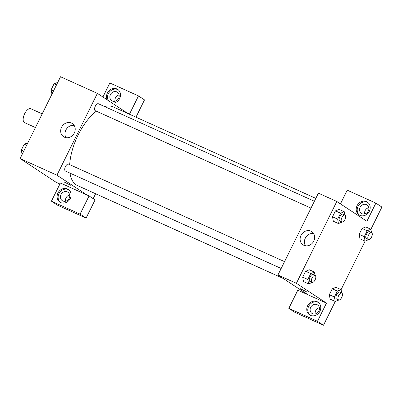 <?xml version="1.0" encoding="UTF-8"?>
<svg xmlns="http://www.w3.org/2000/svg" width="402" height="402" viewBox="0 0 402 402"><rect width="100%" height="100%" fill="white"/><g stroke="black" fill="none" stroke-linecap="round" stroke-linejoin="round"><path stroke-width="0.6" d="M42.19 113.866L30.808 108.731A7.623 3.568 114.3 0 0 24.542 113.952A7.623 3.568 114.3 0 0 24.301 122.494A7.623 3.568 114.3 0 0 24.537 122.625L35.431 127.545M59.913 184.01L56.2 182.332L20.1 158.564L60.541 76.742L97.374 93.375L127.459 113.183L129.504 114.108L138.494 95.922L109.841 82.988L102.907 97.018M107.339 99.932A7.623 6.718 123.4 0 1 107.394 93.003A7.623 6.718 123.4 0 1 117.726 89.41A7.623 6.718 123.4 0 1 119.932 97.972A7.623 6.718 123.4 0 1 112.163 103.108M118.213 89.762A7.623 6.718 -56.6 0 0 108.399 93.661A7.623 6.718 -56.6 0 0 108.339 100.595M116.786 91.887A5.08 4.477 123.4 0 1 117.334 92.189A5.08 4.477 123.4 0 1 118.464 98.596A5.08 4.477 123.4 0 1 112.289 100.982A5.08 4.477 123.4 0 1 111.741 100.681A5.08 4.477 123.4 0 1 110.61 94.274A5.08 4.477 123.4 0 1 116.786 91.887M114.972 101.234A5.08 4.477 123.4 0 1 119.118 94.937M138.494 95.922L144.509 99.887L135.961 117.178M129.504 114.108L130.273 114.61M127.459 113.183L128.228 113.691M71.445 123.052A7.909 6.97 123.4 0 1 72.295 123.52A7.909 6.97 123.4 0 1 73.772 133.961A7.909 6.97 123.4 0 1 63.596 136.735A7.909 6.97 123.4 0 1 61.833 126.766A7.909 6.97 123.4 0 1 71.445 123.052M87.023 195.005L60.416 182.99L51.431 201.176L80.078 214.11L89.068 195.93L87.023 195.005L56.938 175.197L20.1 158.564M56.938 175.197L97.374 93.375M74.134 125.394A7.909 6.97 -56.6 0 0 66.405 129.112A7.909 6.97 -56.6 0 0 66.044 137.68M64.692 182.297L70.958 185.392M57.968 193.005A7.623 6.718 123.4 0 1 68.3 189.412A7.623 6.718 123.4 0 1 69.722 199.472A7.623 6.718 123.4 0 1 59.918 202.146A7.623 6.718 123.4 0 1 57.968 193.005M68.787 189.769A7.623 6.718 -56.6 0 0 58.973 193.669A7.623 6.718 -56.6 0 0 60.436 202.447M67.36 191.895A5.08 4.477 123.4 0 1 67.908 192.196A5.08 4.477 123.4 0 1 69.038 198.598A5.08 4.477 123.4 0 1 62.868 200.985A5.08 4.477 123.4 0 1 62.32 200.683A5.08 4.477 123.4 0 1 61.184 194.277A5.08 4.477 123.4 0 1 67.36 191.895M65.546 201.241A5.08 4.477 123.4 0 1 69.692 194.94M51.431 201.176L57.446 205.136L86.098 218.07L95.083 199.889L89.068 195.93M80.078 214.11L86.098 218.07M95.616 193.749L93.194 198.643M314.384 201.276L98.374 103.746A3.809 1.784 114.3 0 0 95.239 106.354A3.809 1.784 114.3 0 0 95.123 110.625A3.809 1.784 114.3 0 0 95.239 110.691L311.007 208.115M284.551 261.647L68.541 164.111A3.809 1.784 114.3 0 0 65.405 166.724A3.809 1.784 114.3 0 0 65.285 170.996A3.809 1.784 114.3 0 0 65.405 171.056L281.174 268.481M69.998 173.131A43.195 20.211 114.3 0 0 76.109 184.809A43.195 20.211 114.3 0 0 77.43 185.538L283.204 278.445M315.816 198.387L112.982 106.801A43.195 20.211 114.3 0 0 104.671 106.59M96.309 111.178A43.195 20.211 114.3 0 0 69.697 164.634M308.038 294.797L297.807 290.179L288.822 308.359L317.469 321.298L326.459 303.113L308.038 294.797L277.958 274.988L318.394 193.171L336.811 201.482L366.895 221.291L375.885 203.11L381.9 207.07L370.915 229.291M368.79 207.663A5.08 4.477 -56.6 0 0 364.639 213.964M319.364 307.671A5.08 4.477 -56.6 0 0 315.213 313.972M288.822 308.359L294.837 312.324L323.489 325.258L335.263 301.44M341.082 289.661L365.096 241.074M361.961 213.708A5.08 4.477 123.4 0 1 361.413 213.407A5.08 4.477 123.4 0 1 360.282 207.005A5.08 4.477 123.4 0 1 366.453 204.618A5.08 4.477 123.4 0 1 367.001 204.919A5.08 4.477 123.4 0 1 368.131 211.326A5.08 4.477 123.4 0 1 361.961 213.708M367.88 202.492A7.623 6.718 -56.6 0 0 358.066 206.392A7.623 6.718 -56.6 0 0 359.529 215.176M357.066 205.734A7.623 6.718 123.4 0 1 367.398 202.141A7.623 6.718 123.4 0 1 368.815 212.201A7.623 6.718 123.4 0 1 359.011 214.869A7.623 6.718 123.4 0 1 357.066 205.734M312.535 313.716A5.08 4.477 123.4 0 1 311.987 313.414A5.08 4.477 123.4 0 1 311.042 306.706A5.08 4.477 123.4 0 1 317.575 304.927A5.08 4.477 123.4 0 1 318.706 311.329A5.08 4.477 123.4 0 1 312.535 313.716M318.454 302.5A7.623 6.718 -56.6 0 0 308.641 306.399A7.623 6.718 -56.6 0 0 310.108 315.178M307.641 305.736A7.623 6.718 123.4 0 1 317.972 302.143A7.623 6.718 123.4 0 1 319.389 312.203A7.623 6.718 123.4 0 1 309.585 314.877A7.623 6.718 123.4 0 1 307.641 305.736M317.469 321.298L323.489 325.258M340.459 203.884L347.233 190.171L375.885 203.11M368.719 239.642L365.076 241.079L359.961 238.768L359.162 234.331L362.081 228.426L365.8 226.954L370.915 229.271L371.508 232.577M342.087 222.105L338.444 223.542L333.323 221.241M333.323 221.236L332.529 216.794L335.449 210.889L339.162 209.417L344.278 211.733L344.871 215.045M303.5 281.606L302.696 277.164L305.61 271.26L309.329 269.782L314.444 272.099L315.037 275.41M330.132 299.138L329.328 294.696L332.248 288.792L335.961 287.319L341.077 289.636L341.675 292.947M326.459 303.113L296.374 283.304L336.811 201.482M310.882 231.16A7.909 6.97 123.4 0 1 311.736 231.632A7.909 6.97 123.4 0 1 313.208 242.069A7.909 6.97 123.4 0 1 303.033 244.843A7.909 6.97 123.4 0 1 301.274 234.874A7.909 6.97 123.4 0 1 310.882 231.16M296.374 283.304L277.958 274.988M313.57 233.502A7.909 6.97 -56.6 0 0 305.847 237.225A7.909 6.97 -56.6 0 0 305.48 245.793M300.038 288.561L306.299 291.656M312.248 282.47L308.605 283.912L307.811 279.47L310.726 273.566L314.444 272.099M315.138 275.455L313.093 274.531A3.809 1.784 114.3 0 0 309.957 277.144A3.809 1.784 114.3 0 0 309.841 281.415A3.809 1.784 114.3 0 0 309.957 281.48L312.002 282.405A3.809 1.784 114.3 0 0 315.198 279.661A3.809 1.784 114.3 0 0 315.138 275.455A3.809 1.784 114.3 0 0 312.007 278.068A3.809 1.784 114.3 0 0 311.887 282.34A3.809 1.784 114.3 0 0 312.002 282.405M308.605 283.912L303.49 281.601M307.811 279.47L302.696 277.164L305.61 271.26L309.329 269.792M310.726 273.566L305.61 271.26M338.444 223.542L337.645 219.105L340.564 213.201L344.278 211.733M344.976 215.09L342.926 214.165A3.809 1.784 114.3 0 0 339.796 216.778A3.809 1.784 114.3 0 0 339.675 221.05A3.809 1.784 114.3 0 0 339.791 221.11L341.836 222.035A3.809 1.784 114.3 0 0 345.032 219.296A3.809 1.784 114.3 0 0 344.976 215.09A3.809 1.784 114.3 0 0 341.841 217.698A3.809 1.784 114.3 0 0 341.72 221.974A3.809 1.784 114.3 0 0 341.836 222.035M337.645 219.105L332.529 216.794L335.449 210.889L339.162 209.422M340.564 213.201L335.449 210.889M338.886 300.008L335.243 301.445L334.444 297.008L337.363 291.103L341.077 289.636M341.775 292.993L339.73 292.068A3.809 1.784 114.3 0 0 336.595 294.676A3.809 1.784 114.3 0 0 336.474 298.952A3.809 1.784 114.3 0 0 336.59 299.013L338.64 299.937A3.809 1.784 114.3 0 0 341.831 297.199A3.809 1.784 114.3 0 0 341.775 292.993A3.809 1.784 114.3 0 0 338.64 295.601A3.809 1.784 114.3 0 0 338.519 299.872A3.809 1.784 114.3 0 0 338.64 299.937M335.243 301.445L330.127 299.138M334.444 297.008L329.328 294.696L332.248 288.792L335.961 287.324M337.363 291.103L332.248 288.792M365.076 241.079L364.277 236.642L367.197 230.738L370.915 229.271M371.609 232.627L369.564 231.703A3.809 1.784 114.3 0 0 366.428 234.311A3.809 1.784 114.3 0 0 366.307 238.582A3.809 1.784 114.3 0 0 366.428 238.647L368.473 239.572A3.809 1.784 114.3 0 0 371.664 236.833A3.809 1.784 114.3 0 0 371.609 232.627A3.809 1.784 114.3 0 0 368.473 235.235A3.809 1.784 114.3 0 0 368.358 239.507A3.809 1.784 114.3 0 0 368.473 239.572M364.277 236.642L359.162 234.331L362.081 228.426L365.795 226.959M367.197 230.738L362.081 228.426M22.095 154.524L21.306 150.112L24.22 144.202L27.919 142.745M23.738 151.207L21.306 150.112M26.653 145.303L24.22 144.202M51.933 94.158L51.139 89.741L54.059 83.837L57.752 82.38M53.572 90.842L51.139 89.741M56.491 84.938L54.059 83.837"/></g></svg>
